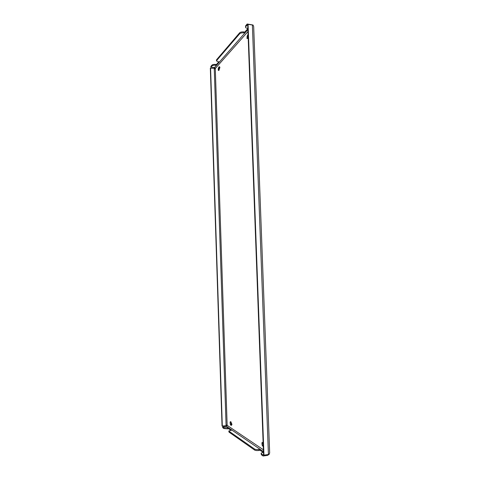 <?xml version="1.0" encoding="UTF-8"?>
<svg xmlns="http://www.w3.org/2000/svg" width="480" height="480" viewBox="0 0 480 480"><rect width="100%" height="100%" fill="white"/><g stroke="black" fill="none" stroke-linecap="round" stroke-linejoin="round"><path stroke-width="0.72" d="M231.924 424.23L231.102 425.508L230.244 424.158L230.094 422.028L230.694 421.608L231.924 424.23M219.888 67.578L218.826 70.482L218.532 70.092L218.256 70.338L218.292 68.322L219.084 66.732L219.372 67.122L219.654 66.87L219.888 67.578M245.7 26.736L247.23 24.96L247.194 24L245.664 25.782L245.508 27.204C245.592 27.792 246.306 28.17 247.632 28.344L247.86 28.368M247.734 25.014L247.23 24.96M247.902 29.55L244.896 32.97L243.702 32.85C241.824 32.736 240.48 33.036 239.658 33.762L239.628 32.832L216.546 59.778L216.576 60.606L239.658 33.762M216.576 60.606L216.45 60.912L218.43 61.812L219.498 61.902L216.498 65.322L215.442 65.232C213.786 65.154 212.634 65.388 211.986 65.94L211.962 65.13L210.876 66.402L210.9 67.206L211.986 65.94M245.508 27.204L245.664 25.782M252.522 24.906L247.194 24M239.628 32.832C240.444 32.106 241.794 31.806 243.672 31.92L243.702 32.85M247.866 28.608L244.866 32.046L243.672 31.92M216.45 60.912L216.546 59.778M263.49 452.448L263.256 452.478C261.882 452.688 261.168 453.006 261.108 453.432L261.384 454.8L263.094 456L267.54 455.394L268.986 454.422M263.094 456L263.052 454.95L261.342 453.762M263.052 454.95L263.586 454.878M227.514 427.962L227.544 428.838L223.926 428.538L223.896 427.668L228.606 427.83L231.918 430.086L228.81 430.986L228.99 432.09L254.634 450.066L254.598 449.058L228.96 431.196M254.598 449.058C255.492 449.532 256.92 449.664 258.87 449.466L260.106 449.304L263.46 451.59M261.384 454.8L261.108 453.432M228.99 432.09L228.81 430.986M258.87 449.466L258.906 450.48L260.142 450.318L263.286 452.472M258.906 450.48C256.956 450.678 255.534 450.54 254.634 450.066M231.48 424.938L230.76 422.13M263.22 445.158L262.632 442.848M247.68 38.268L248.148 36.174M218.874 70.122L219.546 67.134M210.9 67.206L214.578 67.512L215.346 68.43L214.902 68.928L214.578 68.262L210.336 68.226L222.048 426.006L226.44 425.724L226.854 424.902L227.22 425.394L226.488 426.384L222.696 426.828L222.726 427.698L223.926 428.538M263.28 446.814L262.122 445.164L261.918 442.692L262.29 442.89L262.704 442.278L263.124 442.548M248.22 38.214L247.02 38.574L247.098 36.252L248.076 34.29M222.306 426.192L210.57 67.956M226.44 425.724L226.902 424.89M214.902 68.928L214.578 68.262M269.124 454.38L263.958 455.136L248.07 24.42L253.062 25.038L253.68 26.538L269.664 452.928L269.124 454.38M248.07 24.42L247.728 24.81L263.58 454.872L263.958 455.136M218.802 61.842L216.474 64.506L215.418 64.416L215.442 65.232M211.962 65.13C212.61 64.578 213.762 64.338 215.418 64.416M269.148 454.122L269.334 453.606M227.544 428.838L228.636 428.706L230.838 430.218M223.896 427.668L222.696 426.828M226.488 426.384L228.606 427.83L228.636 428.706M231.918 430.086L260.106 449.304L260.142 450.318M216.474 64.506L216.498 65.322L214.578 67.512M244.866 32.046L244.896 32.97L219.498 61.902M218.532 70.092L219.162 70.146M219.372 67.122L219.84 67.158M218.466 68.13L219.264 68.196M247.41 38.238L248.166 38.316M247.326 35.994L248.142 36.078M262.29 442.89L263.136 442.782M262.38 445.332L263.226 445.224M230.364 422.172L231.138 422.088M230.43 424.284L231.252 424.194M231.432 424.944L231.858 424.896M263.394 449.79L227.22 425.394M247.98 31.56L215.346 68.43M227.142 425.118L215.292 68.712M226.092 425.748L214.242 68.256M268.422 454.53L252.372 24.888M218.292 68.322L219.09 68.388M247.098 36.252L247.992 36.342M262.122 445.164L263.052 445.044M230.244 424.158L231.06 424.068"/></g></svg>
